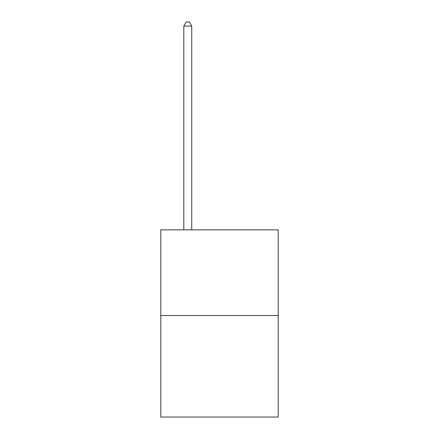 <?xml version="1.0" encoding="UTF-8"?>
<svg xmlns="http://www.w3.org/2000/svg" width="439" height="439" viewBox="0 0 439 439"><rect width="100%" height="100%" fill="white"/><g stroke="black" fill="none" stroke-linecap="round" stroke-linejoin="round"><path stroke-width="0.66" d="M278.2 315.515L278.2 229.844L160.8 229.844L160.8 417.05L278.2 417.05L278.2 315.515L160.8 315.515M191.739 229.844L191.739 26.077L183.804 26.077L183.804 229.844M183.804 26.077L186.185 21.95L189.357 21.95L191.739 26.077"/></g></svg>
